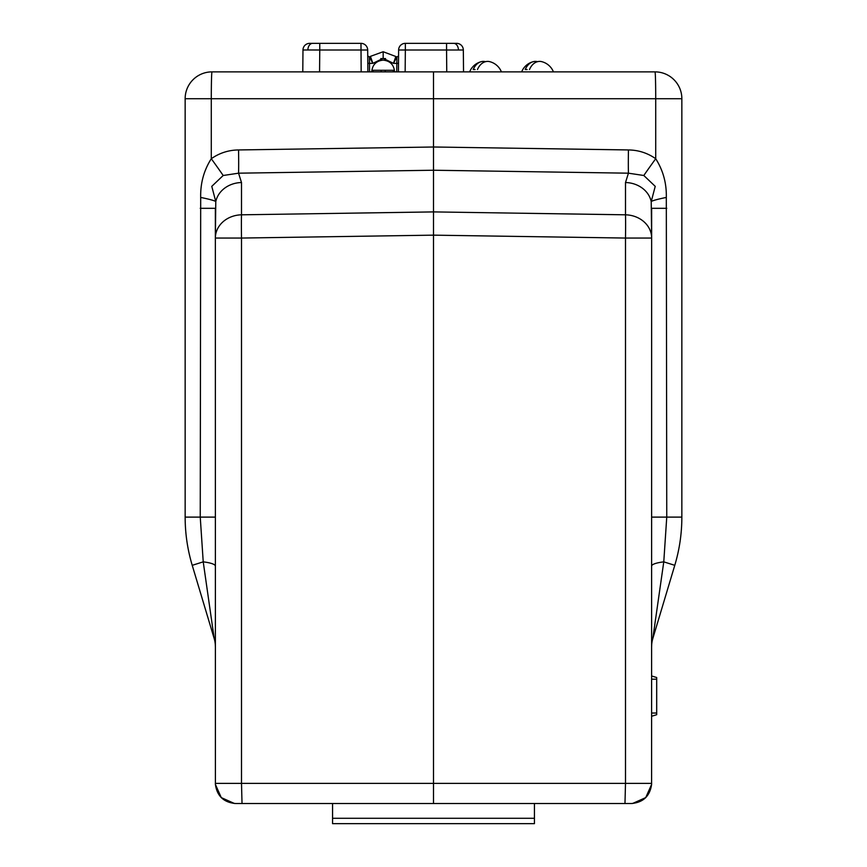 <?xml version="1.0" encoding="UTF-8"?>
<svg xmlns="http://www.w3.org/2000/svg" width="867" height="867" viewBox="0 0 867 867"><rect width="100%" height="100%" fill="white"/><g stroke="black" fill="none" stroke-linecap="round" stroke-linejoin="round"><path stroke-width="1.3" d="M656.687 677.517L651.648 675.978L656.687 677.517L656.687 714.711L651.648 716.25M223.187 175.492A26.844 0.574 54.1 0 0 211.288 158.715C203.875 170.398 200.342 183.305 200.689 197.438A26.844 2.027 9.4 0 1 215.785 201.61A26.844 23.257 180 0 1 241.503 182.525L241.503 214.81A26.844 0.704 89.1 0 0 241.503 238.057L433.5 235.152L433.5 211.906L241.503 214.81A26.844 23.257 180 0 0 215.352 238.057L215.785 201.61L211.776 186.351L223.187 175.492L238.566 173.183L433.5 170.235L433.5 71.874L211.992 71.874A26.844 26.844 0 0 0 185.148 98.73L185.148 517.111C185.159 533.519 187.521 549.591 192.225 565.327C187.521 549.591 185.159 533.519 185.148 517.111L200.244 517.111L203.225 561.849L214.214 638.643L192.225 565.327L203.225 561.849A26.844 5.072 0 0 1 215.352 566.097M643.813 175.492L628.434 173.183L433.5 170.235L433.5 211.906L625.497 214.81A26.844 23.257 0 0 1 651.648 238.057L651.215 201.61L655.224 186.351L643.813 175.492A26.844 0.574 125.9 0 1 655.712 158.715C647.497 152.993 638.415 150.067 628.434 149.948L433.5 147L238.566 149.948C228.585 150.067 219.503 152.993 211.288 158.715L211.288 98.73L655.712 98.73L655.712 158.715C663.125 170.398 666.658 183.305 666.311 197.438L666.756 517.111L663.775 561.849L652.786 638.643L674.775 565.327C679.479 549.591 681.841 533.519 681.852 517.111C681.841 533.519 679.479 549.591 674.775 565.327L663.775 561.849A26.844 5.072 180 0 0 651.648 566.097M238.566 149.948A26.844 0.704 -90.9 0 1 238.566 173.183L241.503 182.525M200.689 197.438L200.244 517.111L215.352 517.111M234.415 803.481L221.258 797.597L215.406 784.429L215.352 208.308L200.244 208.308M215.352 646.359A26.844 26.844 0 0 0 214.214 638.643M433.5 803.514L433.5 783.378L625.497 783.378L624.977 803.514L235.521 803.514C223.762 802.452 217.053 796.09 215.406 784.429L215.352 783.378L215.406 784.429M666.311 197.438A26.844 2.027 170.6 0 0 651.215 201.61A26.844 23.257 -0 0 0 625.497 182.525L625.497 214.81A26.844 0.704 90.9 0 1 625.497 238.057L433.5 235.152L433.5 783.378L241.503 783.378L242.023 803.514M666.756 208.308L651.648 208.308L651.594 784.429L645.742 797.597L632.585 803.481M624.977 803.514L631.479 803.514C643.238 802.452 649.947 796.09 651.594 784.429M628.434 149.948A26.844 0.704 -89.1 0 0 628.434 173.183L625.497 182.525M433.5 71.874L655.008 71.874A26.844 26.844 0 0 1 681.852 98.73L681.852 517.111L651.648 517.111M651.648 646.359A26.844 26.844 0 0 1 652.786 638.643M332.56 823.65L332.56 818.285L534.44 818.285L534.44 823.65L332.56 823.65M332.56 803.514L332.56 818.285M534.44 818.285L534.44 803.514M381.144 71.874L381.144 70.292L393.228 70.292L393.401 71.874M385.176 71.874L385.176 70.292L373.092 70.292L372.908 71.874M371.759 71.874L371.77 71.322C372.582 64.559 376.376 60.82 383.16 60.126C389.933 60.82 393.726 64.559 394.539 71.322L394.55 71.874M302.789 71.874L302.973 50.004L307.893 49.983L319.76 50.004L319.565 71.874M361.171 71.874L360.975 43.35L309.692 43.35A6.708 6.708 0 0 0 302.973 50.004M456.627 43.35A6.708 6.708 0 0 1 463.336 50.004L446.559 50.004L446.559 43.35L456.627 43.35A6.708 6.708 0 0 1 463.336 50.004L463.531 71.874M383.16 51.738L395.84 56.507L383.16 51.738L370.426 56.377L383.16 51.738L383.16 58.338L372.853 63.367L369.407 56.778L369.483 63.367L369.418 56.886A1.68 1.647 158.2 0 0 370.469 56.507L372.853 63.367L370.469 56.507M395.84 56.507A1.68 1.647 -158.2 0 0 396.902 56.886L393.466 63.367L395.84 56.507L394.29 61.102M369.418 56.886L372.853 63.367L367.803 63.356L367.879 71.874L367.684 50.004A6.708 6.708 0 0 0 360.975 43.35A6.708 6.708 0 0 1 367.684 50.004L319.76 50.004L319.76 43.35M369.407 56.778A1.68 1.68 0 0 1 367.738 55.109M398.506 63.356L396.837 63.367L396.902 56.886M398.441 71.874L398.625 50.004A6.708 6.708 0 0 1 405.344 43.35L446.559 43.35M446.754 71.874L446.559 50.004L405.344 50.004L405.344 43.35A6.708 6.708 0 0 0 398.625 50.004L405.344 50.004L405.149 71.874M398.582 55.109A1.68 1.68 0 0 1 396.902 56.778A1.68 1.68 0 0 0 398.582 55.109M527.125 69.523L525.218 69.523A16.852 11.91 90 0 1 533.27 61.676A17.112 17.112 0 0 0 521.652 71.874M537.54 61.676A16.852 11.91 90 0 0 533.27 61.676M529.488 69.523A16.852 11.91 -90 0 1 541.81 61.676A17.112 17.112 0 0 1 553.428 71.874M475.105 69.523L473.198 69.523A16.852 11.91 90 0 1 481.25 61.676A17.112 17.112 0 0 0 469.632 71.874M485.52 61.676A16.852 11.91 90 0 0 481.25 61.676M477.468 69.523A16.852 11.91 -90 0 1 489.79 61.676A17.112 17.112 0 0 1 501.408 71.874M656.687 713.032L651.648 713.032M656.687 679.197L651.648 679.197M215.352 238.057L241.503 238.057L241.503 783.378L215.352 783.378M651.648 783.378L625.497 783.378L625.497 238.057L651.648 238.057M681.852 98.73L655.712 98.73A26.844 0.704 90 0 0 655.008 71.874M185.148 98.73L211.288 98.73A26.844 0.704 90 0 1 211.992 71.874M307.893 49.983A6.708 4.747 -90 0 1 312.64 43.35M458.426 49.983A6.708 4.747 -90 0 0 453.679 43.35M396.761 71.874L396.837 63.367L393.466 63.367L383.16 58.338M380.797 58.555L385.522 58.555M369.483 63.367L369.559 71.874"/></g></svg>
